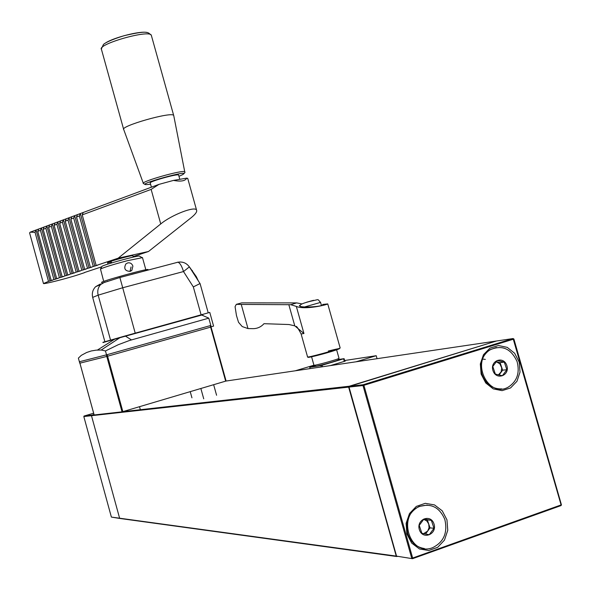 <?xml version="1.0" encoding="UTF-8"?>
<svg xmlns="http://www.w3.org/2000/svg" width="591" height="591" viewBox="0 0 591 591"><rect width="100%" height="100%" fill="white"/><g stroke="black" fill="none" stroke-linecap="round" stroke-linejoin="round"><path stroke-width="0.89" d="M496.374 341.037L348.912 386.329L348.646 387.127L396.243 556.094L397.049 556.567M94.109 414.897L91.768 415.163L93.999 414.505L91.479 415.695L119.611 518.211L120.121 518.499L119.611 518.211L91.479 415.695L83.819 416.544L111.381 517.088L119.781 518.455M93.644 413.212L84.099 416.02L83.819 416.544M84.099 416.02L91.768 415.163L91.479 415.695L348.646 387.127M94.146 414.971L122.034 411.838L106.358 354.881L79.526 361.707L94.146 414.971M211.031 327.03L226.087 380.988L225.659 381.136L210.211 325.634L107.17 354.659L122.854 411.632L225.659 381.136M122.854 411.632L122.034 411.838M348.926 387.098L362.992 385.531L363.251 384.963L363.916 385.302L513.904 339.042L513.04 338.554L496.47 341.007L348.889 386.566L396.554 556.138L411.993 558.621M363.251 384.963L349.347 386.226M485.337 359.409L482.825 359.084M446.966 519.873L447.764 530.319L444.469 540.108L437.709 547.31L428.8 550.494L419.499 548.987L411.668 543.077L406.881 533.932L406.106 523.382L409.489 513.549L416.337 506.398L425.261 503.325L434.503 504.913L442.238 510.816L446.966 519.873M519.201 362.084L520.028 372.071L516.955 381.298L510.565 387.932L502.099 390.651L493.241 388.885L485.743 382.968L481.126 374.073L480.32 363.982L483.475 354.718L489.946 348.136L498.427 345.521L507.233 347.36L514.635 353.27L519.201 362.084M427.308 505.076L419.137 506.443C409.053 511.946 405.227 520.9 407.65 533.304C410.56 542.139 416.153 547.222 424.427 548.544M496.447 347.478L490.057 349.687C482.226 355.221 479.464 363.221 481.761 373.697C485.47 384.054 492.177 389.122 501.885 388.922M419.425 529.861C415.887 519.467 430.588 513.416 433.957 523.825C437.51 534.161 422.838 540.307 419.425 529.861M421.871 533.296L419.241 525.399L423.991 518.95L431.356 520.383L433.979 528.251L429.251 534.715L421.871 533.296M444.787 519.326C439.505 507.307 431.12 503.022 419.617 506.472C396.642 515.064 409.866 557.018 432.627 547.68C443.811 542.102 447.867 532.654 444.787 519.326M427.411 520.065L428.719 523.973L426.783 520.922L423.644 519.326L431.356 520.383M430.026 527.889L427.67 531.095L429.044 527.697L428.719 523.973L430.026 527.889L433.979 528.251M423.592 533.643L427.67 531.095L425.527 534.02M493.005 370.712C489.57 360.665 503.525 355.42 506.805 365.467C510.255 375.455 496.329 380.803 493.005 370.712M495.347 374.096L492.791 366.472L497.275 360.48L504.293 362.113L506.842 369.715L502.387 375.706L495.347 374.096M517.081 361.559C511.104 348.683 502.261 344.701 490.567 349.621C469.993 360.717 488.292 399.028 508.408 387.024C517.095 381.284 519.984 372.795 517.081 361.559M496.181 361.707L500.097 362.615L504.293 362.113M500.097 362.615L502.631 370.18L506.842 369.715M502.631 370.18L499.018 375.034M496.167 361.722L499.846 363.775L501.715 367.912L501.153 371.894L498.383 374.893M151.407 187.184L150.262 183.062C147.942 181.873 177.721 173.436 178.608 175.039L178.652 175.202M123.726 129.636C119.234 126.334 171.811 111.344 173.673 115.408L173.791 115.829M111.536 262.094L107.636 262.707C105.907 262.293 132.443 254.906 132.886 255.674L132.901 255.748M84.336 272.569L101.726 266.814M44.155 226.988L43.158 229.338L56.692 278.664L58.243 278.317L53.951 279.58L40.439 230.342L41.444 228L49.607 224.964L48.61 227.321L62.21 276.832L63.762 276.477L59.447 277.748L45.876 228.333L46.881 225.976L60.999 277.401M38.74 228.998L37.735 231.34L51.218 280.489L52.769 280.141L48.499 281.397L35.046 232.337L36.051 230.002L41.444 228L55.502 279.233M55.103 222.925L54.113 225.289L67.766 274.978L69.317 274.63L64.98 275.908L51.358 226.309L52.355 223.945L60.644 220.871L59.647 223.235L73.365 273.116L74.917 272.769L70.558 274.047L56.876 224.262L57.866 221.898L72.109 273.699M49.607 224.964L52.355 223.945L66.532 275.554M66.222 218.803L65.232 221.174L79.002 271.232L80.553 270.885L76.18 272.178L62.432 222.209L63.429 219.837L71.843 216.712L70.854 219.091L84.69 269.341L86.234 268.994L81.839 270.286L68.039 220.133L69.029 217.761L83.39 269.947M60.644 220.871L63.429 219.837L77.731 271.83M77.502 214.614L76.52 217L90.416 267.435L91.967 267.088L87.542 268.388L73.683 218.049L74.665 215.663L83.213 212.494L82.23 214.888L96.185 265.514L97.737 265.167L93.289 266.475L79.371 215.944L80.354 213.558L94.841 266.127M71.843 216.712L74.665 215.663L89.093 268.041M43.446 283.451L29.594 232.913L30.215 232.167L36.051 230.002L50.05 281.05M48.499 281.397L43.468 283.54C43.771 284.382 67.884 278.235 78.921 274.52L84.373 272.717M96.185 265.514L118.141 258.201L160.737 223.945L151.141 189.401L82.23 214.888M151.141 189.401L158.949 184.385L173.488 180.41C180.876 181.769 185.301 181.001 186.763 178.113L187.768 178.563M83.213 212.494L158.949 184.385M30.215 232.167L35.046 232.337M45.876 228.333L43.158 229.338M56.876 224.262L54.113 225.289M68.039 220.133L65.232 221.174M79.371 215.944L76.52 217M73.683 218.049L70.854 219.091M62.432 222.209L59.647 223.235M51.358 226.309L48.61 227.321M84.69 269.341L87.542 268.388M90.416 267.435L93.289 266.475M73.365 273.116L76.18 272.178M79.002 271.232L81.839 270.286M62.21 276.832L64.98 275.908M67.766 274.978L70.558 274.047M40.439 230.342L37.735 231.34M51.218 280.489L53.951 279.58M133.138 256.575L148.489 251.5L191.056 217.798C195.458 214.252 197.298 211.681 196.559 210.086C195.104 205.845 171.612 214.88 160.737 223.945M118.141 258.201L148.489 251.5M56.692 278.664L59.447 277.748M173.488 180.41L186.763 178.113M101.224 350.027L119.884 337.72L201.753 315.04L208.786 318.15L129.532 340.475L118.23 344.73L105.457 350.951L101.224 350.027L96.148 350.145L91.236 350.965L86.641 352.495L81.322 355.339L78.381 358.116L79.77 363.199L106.956 356.388L105.457 350.951M102.96 342.573L119.884 337.72M102.93 342.3L125.166 335.947L131.468 339.906M106.956 356.388L211.238 326.971L208.786 318.15M213.58 326.099L211.201 326.823M125.166 335.947L209.775 312.41L213.587 326.114M107.754 281.235L107.363 281.316M127.833 262.862L125.861 263.948C123.563 268.602 125.004 271.084 130.19 271.387L131.837 270.419L132.894 266.127C132 263.645 130.308 262.552 127.833 262.862M103.713 281.412L100.477 269.016C103.986 267.324 112.911 264.561 127.242 260.727L142.483 257.639M101.874 266.556L101.992 266.342C103.432 264.871 135.103 256.051 139.188 255.984L139.646 256.25M131.83 270.434L130.05 271.195L131.062 266.933M189.452 266.962L196.375 276.743L198.258 280.791M131.66 274.298L141.072 271.926M135.221 333.147L119.855 277.415M200.024 283.554L193.331 286.916L201.095 314.811M110.539 340.076L98.165 295.16C97.183 290.994 98.025 287.448 100.684 284.515L105.087 281.959M100.47 283.953L95.639 286.687C92.706 289.716 91.723 293.284 92.684 297.391L104.88 341.694M101.984 283.399L101.718 282.432C98.608 282.018 147.366 268.432 148.038 269.518L148.068 269.622M346.178 387.4L345.617 386.647M343.149 386.92L343.031 387.748M339.722 388.117L339.168 387.371M300.849 391.678L300.76 392.446M297.864 392.764L297.369 392.069M306.552 391.035L306.456 391.811M303.508 392.136L303.006 391.434M328.773 389.336L328.552 388.56M293.535 392.498L293.742 393.222M330.28 365.615L345.247 361.116L344.819 361.182L344.102 358.648L320.906 365.607L309.75 367.284L315.092 365.637M313.902 365.223L295.249 370.801M377.058 358.685L376.216 355.708L355.989 361.81M376.216 355.708L344.634 360.525M338.99 358.345L338.141 359.853C339.042 360.473 312.536 367.683 315.668 365.969L314.427 365.253M338.318 359.55L344.102 358.648M322.494 366.767L322.08 365.297M344.294 361.404L343.578 358.855M327.613 389.462L327.392 388.693M321.282 366.945L320.906 365.607M316.325 390.717L316.119 389.957M310.12 368.599L309.75 367.284M296.039 326.476C296.468 325.855 298.167 328.36 301.129 333.989L303.944 333.516L294.776 325.848L288.962 324.525L263.985 323.691C261.067 326.926 257.462 328.581 253.177 328.662L247.991 328.574L241.239 304.431L290.735 304.705L296.327 306.411C304.816 310.164 327.288 304.742 327.739 303.907L322.553 304.468M290.735 304.705L296.675 302.902L241.741 302.873L236.311 304.343L235.07 306.67L236.459 315.513L238.528 322.294L242.214 326.564L247.991 328.574M296.675 302.902L301.986 303.922M241.239 304.431L236.311 304.343M321.755 305.207C321.164 306.744 298.352 308.207 299.452 305.458L299.519 305.702M311.457 356.358L313.924 365.149C312.151 366.494 338.51 359.321 339.02 358.323L338.99 358.212M306.692 302.193L313.548 300.302L306.692 302.193M396.243 556.094L111.381 517.088M496.137 341.051L225.851 381.077M349.067 386.255L122.633 411.698M396.554 556.138L412.533 558.694L412.658 558.037L561.42 504.803L513.823 339.079M362.992 385.531L411.713 558.214L412.658 558.037L363.916 385.302M561.347 504.869L561.103 505.527M560.933 505.623L412.644 558.658L560.933 505.623L561.11 504.973L513.099 338.554L363.428 384.645M150.579 184.193C123.054 187.835 204.442 165.303 178.962 176.332M145.541 184.599L143.406 183.535C139.446 181.88 183.912 169.285 184.747 171.826L184.791 172.003M123.615 129.244L101.475 49.467C96.518 44.428 148.939 29.358 151.289 35.157L151.451 35.763M105.449 43.054C113.339 37.602 140.237 30.725 146.753 32.475M202.654 314.382L202.986 315.587M191.883 270.818L192.37 270.493M195.88 277.076L196.375 276.743M177.278 262.271L177.935 262.205C179.982 262.943 181.836 266.061 183.506 271.557L189.364 266.881M92.684 297.391L98.165 295.16L122.684 287.765L183.506 271.557L193.331 286.916M301.144 334.063L307.556 356.883C305.2 358.501 339.463 349.141 340.165 347.981L340.128 347.855M303.944 333.516L296.327 306.411M308.953 356.861C304.35 358.73 319.546 355.132 331.558 351.497C343.105 347.774 342.019 347.619 328.3 351.032M294.776 325.848L288.836 304.683M311.287 300.885L307.719 301.994L311.287 300.885M304.454 306.995L320.573 302.4C316.872 298.743 320.344 299.26 310.6 301.24C302.237 303.309 298.854 304.963 300.45 306.219M396.524 556.493L120.121 518.499M348.912 386.329L122.396 411.757M94.117 414.934L84.003 416.064M192.252 404.495L192.082 403.889M205.956 402.338L206.126 402.959M216.956 401.097L217.133 401.732M105.988 413.641L106.107 414.069M119.064 412.171L119.183 412.614M200.859 388.494L203.732 398.836M213.647 384.697L216.587 395.268M126.444 410.568L126.777 411.772M139.513 406.689L140.495 410.25M190.228 391.648L191.942 397.832M169.469 406.431L169.624 407.014M79.903 363.162L94.124 414.963M211.061 327.022L226.087 380.988M107.377 261.783L108.005 264.066M132.886 255.674L133.278 257.1M561.058 505.586L561.42 504.803L513.904 339.042L513.099 338.554L363.376 384.682M363.347 384.711L349.185 386.3M419.137 506.443L419.617 506.472M490.057 349.687L490.567 349.621M178.608 175.039L179.797 179.317M173.724 115.474L184.747 171.826C185.463 172.129 184.717 173.104 182.493 174.759M143.31 183.262L123.785 129.702M101.327 49.001L103.418 44.51C104.607 43.246 109.985 39.996 124.465 35.608C149.102 29.942 147.587 32.483 151.289 35.157L173.673 115.408M196.559 210.086L187.702 178.312M114.588 339.219L97.426 350.057M142.453 257.528L145.844 269.769M101.992 266.342L100.477 269.016M139.188 255.984L141.818 257.499M200.054 283.606L189.445 267.006C186.601 263.054 182.767 261.458 177.935 262.205L119.84 277.526L102.524 283.037M100.684 284.515L95.639 286.687M208.217 312.838L200.076 283.584M148.186 270.05L148.038 269.518M339.071 348.498L340.165 347.981L327.746 303.907M307.704 357.008L308.605 356.92M339.02 358.323L336.538 349.51M321.401 305.355L320.573 302.422"/></g></svg>
